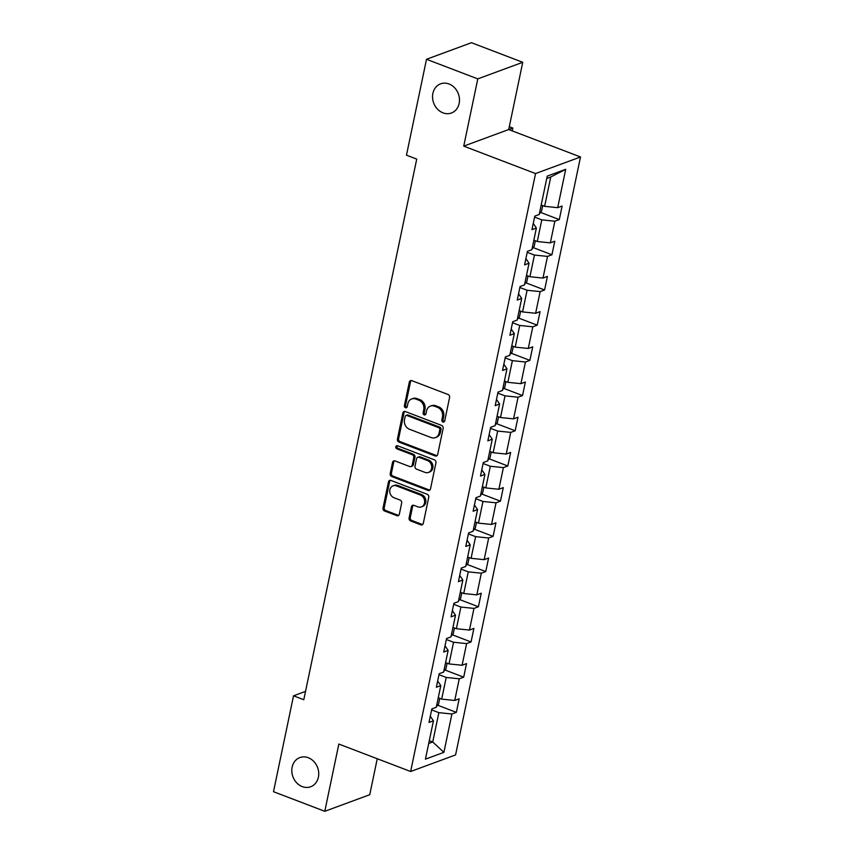 <?xml version="1.0" encoding="UTF-8"?>
<svg xmlns="http://www.w3.org/2000/svg" width="854" height="854" viewBox="0 0 854 854"><rect width="100%" height="100%" fill="white"/><g stroke="black" fill="none" stroke-linecap="round" stroke-linejoin="round"><path stroke-width="1.28" d="M442.938 422.025A1.665 1.409 -110.3 0 0 444.678 421.022L449.588 397.484A2.381 2.018 -110.3 0 0 448.04 394.505L411.799 380.649A2.381 2.018 -110.3 0 0 409.322 382.09L404.401 405.629A1.665 1.409 -110.3 0 0 407.219 406.707L407.86 403.664A7.633 6.458 -110.3 0 1 411.66 398.957A7.633 6.458 -110.3 0 1 415.781 399.031L418.802 400.184A7.633 6.458 -110.3 0 1 423.765 409.739L423.125 412.781A1.665 1.409 -110.3 0 0 425.954 413.859L426.584 410.817A7.633 6.458 -110.3 0 1 430.384 406.12A7.633 6.458 -110.3 0 1 434.505 406.194L437.526 407.347A7.633 6.458 -110.3 0 1 442.489 416.891L441.86 419.944A1.665 1.409 -110.3 0 0 442.938 422.025M430.384 406.12L431.601 405.671A7.633 6.458 -110.3 0 1 435.721 405.746L438.742 406.899A7.633 6.458 -110.3 0 1 443.706 416.442L443.077 419.495A1.665 1.409 -110.3 0 0 444.39 421.652M411.158 380.521A2.381 2.018 -110.3 0 0 410.539 381.642L405.618 405.18A1.665 1.409 -110.3 0 0 406.931 407.337M411.66 398.957L412.877 398.508A7.633 6.458 -110.3 0 1 416.998 398.583L420.019 399.736A7.633 6.458 -110.3 0 1 424.982 409.29L424.342 412.333A1.665 1.409 -110.3 0 0 425.666 414.489M308.283 757.722A15.553 13.162 -110.3 0 0 299.882 757.573A15.553 13.162 -110.3 0 0 291.854 771.92A15.553 13.162 -110.3 0 0 302.252 786.609A15.553 13.162 -110.3 0 0 310.653 786.758A15.553 13.162 -110.3 0 0 318.681 772.411A15.553 13.162 -110.3 0 0 308.283 757.722M449.044 83.98A15.553 13.162 -110.3 0 0 440.643 83.831A15.553 13.162 -110.3 0 0 432.604 98.178A15.553 13.162 -110.3 0 0 443.002 112.856A15.553 13.162 -110.3 0 0 451.403 113.016A15.553 13.162 -110.3 0 0 459.431 98.658A15.553 13.162 -110.3 0 0 449.044 83.98M409.087 517.972A2.381 2.018 -110.3 0 0 410.646 520.951L420.808 524.836A2.381 2.018 -110.3 0 0 423.285 523.395L428.751 497.263A2.381 2.018 -110.3 0 0 427.192 494.274L390.951 480.428A2.381 2.018 -110.3 0 0 388.474 481.869L383.019 508.002A2.381 2.018 -110.3 0 0 384.567 510.991L396.854 515.688A2.381 2.018 -110.3 0 0 399.33 514.236L401.658 503.049A2.381 2.018 -110.3 0 0 400.11 500.07L394.025 497.743A6.384 5.402 -110.3 0 1 389.755 491.712A6.384 5.402 -110.3 0 1 393.053 485.83A6.384 5.402 -110.3 0 1 396.491 485.894L420.36 495.01A6.384 5.402 -110.3 0 1 424.619 501.031A6.384 5.402 -110.3 0 1 421.332 506.924A6.384 5.402 -110.3 0 1 417.884 506.86L413.902 505.344A2.381 2.018 -110.3 0 0 411.425 506.785L409.087 517.972L410.304 517.524A2.381 2.018 -110.3 0 0 411.863 520.502L422.025 524.388A2.381 2.018 -110.3 0 0 422.666 524.527M338.835 744.058L324.787 811.3L273.493 791.701L293.53 695.807L303.789 699.725L416.731 159.1L406.472 155.182L426.509 59.289L477.792 78.888L463.743 146.13L535.543 173.565L410.635 771.504L338.835 744.058M435.198 455.961A2.381 2.018 -110.3 0 0 437.675 454.52L443.141 428.377A2.381 2.018 -110.3 0 0 441.582 425.399L405.34 411.543A2.381 2.018 -110.3 0 0 402.864 412.994L397.409 439.127A2.381 2.018 -110.3 0 0 398.957 442.105L435.198 455.961L436.415 455.513A2.381 2.018 -110.3 0 0 437.056 455.641M435.946 462.825L430.48 488.958A2.381 2.018 -110.3 0 1 428.003 490.399L391.762 476.553A2.381 2.018 -110.3 0 1 390.214 473.564L392.552 462.377A2.381 2.018 -110.3 0 1 395.028 460.936L409.728 466.551A2.381 2.018 -110.3 0 0 412.204 465.11L413.752 457.691A2.381 2.018 -110.3 0 0 412.194 454.702L396.896 448.852A1.665 1.409 -110.3 0 1 397.548 445.756L434.387 459.836A2.381 2.018 -110.3 0 1 435.946 462.825M535.543 173.565L580.506 156.976L455.588 754.915L410.635 771.504M437.622 705.201L456.346 712.364L459.174 698.818L454.744 700.461L459.26 678.791L463.701 677.158L466.53 663.622L462.089 665.255L466.615 643.596L471.056 641.962L473.885 628.427L469.444 630.06L473.97 608.4L478.411 606.767L481.24 593.22L476.799 594.864L481.325 573.194L485.755 571.561L488.584 558.025L484.154 559.658L488.68 537.999L493.11 536.365L495.939 522.829L491.509 524.463L496.035 502.803L500.465 501.17L503.294 487.623L498.864 489.267L503.39 467.597L507.82 465.964L510.649 452.428L506.219 454.061L510.735 432.402L515.175 430.768L518.004 417.232L513.564 418.866L518.09 397.206L522.531 395.562L525.359 382.026L520.919 383.67L525.445 362L529.886 360.367L532.715 346.831L528.274 348.464L532.8 326.804L537.23 325.171L540.059 311.635L535.629 313.269L540.155 291.609L544.585 289.965L547.414 276.429L542.984 278.073L547.51 256.403L551.94 254.77L554.769 241.234L550.339 242.867L554.865 221.207L559.295 219.574L562.124 206.038L557.683 207.671L565.7 169.316L547.233 176.127L539.216 214.482L534.785 216.115L531.957 229.662L536.387 228.018L533.259 223.406M456.346 712.364L451.915 713.997L443.899 752.353L425.431 759.163L433.448 720.808L429.007 722.441L431.836 708.905L436.277 707.272L440.792 685.613L436.362 687.246L439.191 673.71L443.621 672.077L448.147 650.417L443.717 652.05L446.546 638.514L450.976 636.87L455.502 615.211L451.072 616.844L453.901 603.308L458.331 601.675L462.857 580.015L458.427 581.649L461.245 568.113L465.686 566.48L470.212 544.809L465.772 546.453L468.6 532.917L473.041 531.273L477.567 509.614L473.127 511.247L475.956 497.711L480.396 496.078L484.923 474.418L480.482 476.052L483.311 462.516L487.741 460.882L492.267 439.212L487.837 440.856L490.666 427.32L495.096 425.676L499.622 404.017L495.192 405.65L498.021 392.114L502.451 390.481L506.977 368.821L502.547 370.455L505.376 356.919L509.806 355.285L514.332 333.615L509.891 335.259L512.72 321.723L517.161 320.079L521.687 298.42L517.246 300.053L520.075 286.517L524.516 284.884L529.042 263.224L524.602 264.857L527.43 251.322L531.871 249.688L536.387 228.018M438.988 674.692L446.204 677.457L441.678 699.116L438.251 697.803M441.678 699.116L454.744 700.461M446.204 677.457L459.26 678.791M440.792 685.613L437.664 681.001M446.332 639.497L453.549 642.251L449.023 663.921L445.607 662.608M449.023 663.921L462.089 665.255M453.549 642.251L466.615 643.596M448.147 650.417L445.019 645.805M453.687 604.301L460.904 607.055L456.378 628.715L452.951 627.412M456.378 628.715L469.444 630.06M460.904 607.055L473.97 608.4M455.502 615.211L452.374 610.599M461.043 569.095L468.259 571.86L463.733 593.519L460.306 592.206M463.733 593.519L476.799 594.864M468.259 571.86L481.325 573.194M462.857 580.015L459.73 575.404M468.398 533.899L475.614 536.654L471.088 558.313L467.661 557.011M471.088 558.313L484.154 559.658M475.614 536.654L488.68 537.999M470.212 544.809L467.085 540.208M475.753 498.704L482.969 501.458L478.443 523.118L475.016 521.815M478.443 523.118L491.509 524.463M482.969 501.458L496.035 502.803M477.567 509.614L474.44 505.002M483.108 463.498L490.324 466.263L485.798 487.922L482.371 486.609M485.798 487.922L498.864 489.267M490.324 466.263L503.39 467.597M484.923 474.418L481.784 469.807M490.463 428.302L497.668 431.056L493.153 452.716L489.726 451.414M493.153 452.716L506.219 454.061M497.668 431.056L510.735 432.402M492.267 439.212L489.139 434.601M497.807 393.107L505.024 395.861L500.497 417.521L497.081 416.208M500.497 417.521L513.564 418.866M505.024 395.861L518.09 397.206M499.622 404.017L496.494 399.405M505.162 357.901L512.379 360.666L507.852 382.325L504.426 381.012M507.852 382.325L520.919 383.67M512.379 360.666L525.445 362M506.977 368.821L503.849 364.21M512.517 322.705L519.734 325.459L515.208 347.119L511.781 345.817M515.208 347.119L528.274 348.464M519.734 325.459L532.8 326.804M514.332 333.615L511.204 329.003M519.872 287.51L527.089 290.264L522.563 311.923L519.136 310.61M522.563 311.923L535.629 313.269M527.089 290.264L540.155 291.609M521.687 298.42L518.559 293.808M527.228 252.304L534.444 255.068L529.918 276.728L526.491 275.415M529.918 276.728L542.984 278.073M534.444 255.068L547.51 256.403M529.042 263.224L525.904 258.613M534.583 217.108L541.799 219.862L537.273 241.522L533.846 240.22M537.273 241.522L550.339 242.867M541.799 219.862L554.865 221.207M565.7 169.316L550.755 176.992L544.628 206.326L541.201 205.013M544.628 206.326L557.683 207.671M463.743 146.13L508.706 129.541L522.744 62.299L477.792 78.888M522.744 62.299L471.461 42.7L426.509 59.289M324.787 811.3L369.739 794.711L377.254 758.747M508.706 129.541L580.506 156.976M305.529 691.377L293.53 695.807M550.755 176.992L546.741 178.475M429.295 740.674L432.722 741.987L438.849 712.652L431.633 709.898M428.708 743.46L432.722 741.987L443.899 752.353M438.849 712.652L451.915 713.997M433.448 720.808L430.309 716.196M540.571 212.422L559.295 219.574M533.216 247.617L551.94 254.77M525.872 282.813L544.585 289.965M518.517 318.019L537.23 325.171M511.162 353.214L529.886 360.367M503.807 388.41L522.531 395.562M496.452 423.616L515.175 430.768M489.096 458.811L507.82 465.964M481.741 494.007L500.465 501.17M474.397 529.213L493.11 536.365M467.042 564.409L485.755 571.561M459.687 599.604L478.411 606.767M452.332 634.81L471.056 641.962M444.977 670.006L463.701 677.158M404.7 411.414A2.381 2.018 -110.3 0 0 404.081 412.546L398.626 438.678A2.381 2.018 -110.3 0 0 400.174 441.657L436.415 455.513M439.81 429.743A1.665 1.409 -110.3 0 0 438.721 427.651L406.91 415.492A1.665 1.409 -110.3 0 0 405.18 416.506L404.508 419.72A7.633 6.458 -110.3 0 0 409.472 429.263L431.217 437.579A7.633 6.458 -110.3 0 0 435.337 437.654A7.633 6.458 -110.3 0 0 439.137 432.957L439.81 429.743L441.027 429.295A1.665 1.409 -110.3 0 0 439.938 427.203L438.721 427.651M406.002 415.482L407.219 415.033A1.665 1.409 -110.3 0 1 408.127 415.044L439.938 427.203M435.337 437.654L436.554 437.205A7.633 6.458 -110.3 0 0 440.354 432.508L439.137 432.957M441.027 429.295L440.354 432.508M394.388 460.808A2.381 2.018 -110.3 0 0 393.758 461.929L391.431 473.116A2.381 2.018 -110.3 0 0 392.979 476.105L429.22 489.95A2.381 2.018 -110.3 0 0 429.861 490.079M411.009 466.572L412.226 466.124A2.381 2.018 -110.3 0 0 413.411 464.661L414.969 457.242A2.381 2.018 -110.3 0 0 413.411 454.253L398.113 448.403L396.896 448.852M397.313 445.692A1.665 1.409 -110.3 0 0 398.113 448.403M424.972 472.379A6.384 5.402 -110.3 0 0 428.42 472.443A6.384 5.402 -110.3 0 0 431.718 466.562A6.384 5.402 -110.3 0 0 427.448 460.53L419.047 457.317A2.381 2.018 -110.3 0 0 416.571 458.769L415.023 466.188A2.381 2.018 -110.3 0 0 416.571 469.166L424.972 472.379M428.42 472.443L429.637 471.995A6.384 5.402 -110.3 0 0 432.935 466.113A6.384 5.402 -110.3 0 0 428.665 460.082L427.448 460.53M417.755 457.296L418.972 456.847A2.381 2.018 -110.3 0 1 420.264 456.869L428.665 460.082M413.272 505.216A2.381 2.018 -110.3 0 0 412.642 506.337L410.304 517.524M421.332 506.924L422.549 506.475A6.384 5.402 -110.3 0 0 425.836 500.583A6.384 5.402 -110.3 0 0 421.577 494.562L420.36 495.01M393.053 485.83L394.26 485.382A6.384 5.402 -110.3 0 1 397.708 485.446L421.577 494.562M390.31 480.3A2.381 2.018 -110.3 0 0 389.691 481.421L384.236 507.554A2.381 2.018 -110.3 0 0 385.784 510.543L398.06 515.24A2.381 2.018 -110.3 0 0 398.701 515.368M539.386 213.713L541.479 211.44L542.696 205.59M512.219 130.886L512.816 128.068L509.294 126.723M508.76 129.562L512.816 128.068M532.031 248.909L534.124 246.635L535.341 240.785M524.676 284.115L526.769 281.831L527.996 275.991M517.321 319.311L519.413 317.037L520.641 311.187M509.966 354.506L512.058 352.232L513.286 346.393M502.611 389.712L504.714 387.428L505.931 381.589M495.256 424.908L497.359 422.634L498.576 416.784M487.912 460.103L490.004 457.829L491.221 451.99M480.556 495.309L482.649 493.025L483.866 487.186M473.201 530.505L475.294 528.231L476.521 522.381M465.846 565.7L467.939 563.426L469.166 557.587M458.491 600.906L460.594 598.622L461.811 592.783M451.136 636.102L453.239 633.828L454.456 627.978M443.781 671.297L445.884 669.024L447.101 663.184M436.437 706.504L438.529 704.219L439.746 698.38M443.706 416.442L442.489 416.891M438.742 406.899L437.526 407.347M435.721 405.746L434.505 406.194M424.342 412.333L423.125 412.781M424.982 409.29L423.765 409.739M420.019 399.736L418.802 400.184M416.998 398.583L415.781 399.031M405.618 405.18L404.401 405.629M410.539 381.642L409.322 382.09M443.077 419.495L441.86 419.944M400.174 441.657L398.957 442.105M398.626 438.678L397.409 439.127M404.081 412.546L402.864 412.994M408.127 415.044L406.91 415.492M429.22 489.95L428.003 490.399M392.979 476.105L391.762 476.553M391.431 473.116L390.214 473.564M393.758 461.929L392.552 462.377M413.411 464.661L412.204 465.11M414.969 457.242L413.752 457.691M413.411 454.253L412.194 454.702M420.264 456.869L419.047 457.317M412.642 506.337L411.425 506.785M397.708 485.446L396.491 485.894M398.06 515.24L396.854 515.688M385.784 510.543L384.567 510.991M384.236 507.554L383.019 508.002M389.691 481.421L388.474 481.869M422.025 524.388L420.808 524.836M411.863 520.502L410.646 520.951"/></g></svg>
